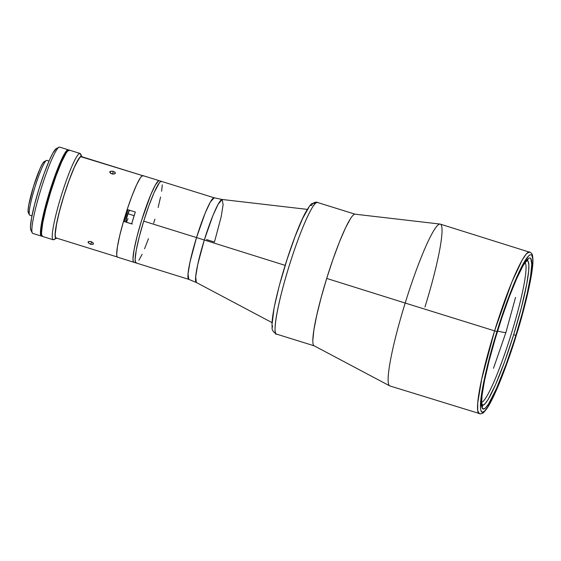 <?xml version="1.0" encoding="UTF-8"?>
<svg xmlns="http://www.w3.org/2000/svg" width="561" height="561" viewBox="0 0 561 561"><rect width="100%" height="100%" fill="white"/><g stroke="black" fill="none" stroke-linecap="round" stroke-linejoin="round"><path stroke-width="0.84" d="M501.843 332.028C504.844 332.631 506.19 332.715 505.875 332.294A569.492 6.956 -162.8 0 1 505.917 332.428A569.492 6.956 -162.8 0 1 501.843 332.028A569.492 6.956 -162.8 0 1 497.565 331.081L501.843 332.028M136.625 262.85L135.643 262.653L135.124 259.455L136.246 250.29L139.261 236.833L143.721 221.146L196.525 237.576A42.713 5.056 -72.7 0 1 214.197 197.795L210.396 201.953L205.165 213.138L196.525 237.576A45.196 0.554 -162.8 0 1 204.302 240.01L197.703 264.659L195.684 276.685L196.35 282.499L188.819 279.364L188.033 273.929L189.976 262.092L196.525 237.576L143.721 221.146A42.713 5.056 107.3 0 0 136.014 262.934A42.713 5.056 -72.7 0 1 143.798 220.894A42.713 5.056 -72.7 0 1 161.33 181.35A42.713 5.056 -72.7 0 1 161.393 181.364A42.713 5.056 107.3 0 0 143.721 221.146L148.931 205.614L154.107 192.591L159.338 182.816L160.783 181.448L161.757 181.645M307.295 209.379L222.177 199.485L223.117 204.716L221.174 216.784L214.449 242.043A45.196 0.554 -162.8 0 1 206.49 239.582M136.071 262.948A42.713 5.056 -72.7 0 1 136.014 262.934L188.819 279.364A42.713 5.056 -72.7 0 1 196.525 237.576A45.196 0.554 17.2 0 1 204.302 240.01L212.977 215.424L218.257 204.029L222.177 199.485A43.477 5.147 107.3 0 0 204.302 240.01L285.163 265.374L204.302 240.01A43.477 5.147 107.3 0 0 196.35 282.499L272.05 322.638M440.041 224.063L355.05 214.183A68.926 8.163 107.3 0 0 326.705 278.424L405.189 303.045A84.746 10.035 -72.7 0 1 440.041 224.063A84.746 10.035 -72.7 0 1 424.972 307.014M405.189 303.045L494.585 330.864A84.746 10.035 -72.7 0 1 529.654 251.924L526.491 253.712L522.109 260.171L511.723 282.372L494.585 330.864L496.99 331.579C503.736 308.452 523.546 254.364 531.008 254.722C537.796 257.226 523.764 312.477 516.239 335.443L522.908 312.491L528.167 291.341L531.576 273.831L532.831 261.461L532.754 258.677L531.835 255.29L531.008 254.722L529.949 254.911L528.658 255.858L523.588 263.116L517.06 276.433L509.626 294.665L501.934 316.243L494.648 339.314L488.393 361.88L483.701 382.006L480.987 397.952L480.482 408.352L480.819 410.414L482.229 412.307L484.571 411.164L487.768 407.048L496.176 390.589L506.176 365.449L516.239 335.443C509.493 358.57 489.683 412.658 482.229 412.307C475.433 409.796 489.473 354.552 496.99 331.579L494.585 330.864L481.597 379.502L477.741 402.987L477.72 410.582L479.297 413.766A84.746 10.035 -72.7 0 1 494.585 330.864L405.189 303.045A84.746 10.035 107.3 0 0 389.902 385.954L480.644 413.906C483.126 412.77 481.983 414.726 486.471 409.165C493.778 399.081 506.106 368.346 516.26 335.443L516.246 335.436C526.288 303.136 533.266 271.847 532.95 259.68C532.41 252.822 532.235 254.827 530.832 252.569L440.259 224.112A84.746 10.035 107.3 0 0 405.189 303.045L326.705 278.424A68.926 8.163 107.3 0 0 314.104 345.779L389.699 385.863A84.746 10.035 -72.7 0 1 405.189 303.045M515.847 335.366A79.094 9.362 -72.7 0 1 483.119 409.039A79.094 9.362 -72.7 0 1 497.39 331.656A79.094 9.362 -72.7 0 1 530.117 257.99A79.094 9.362 -72.7 0 1 515.847 335.366L513.68 334.693L515.847 335.366L513.511 342.764L506.197 364.138L496.604 388.247L488.54 404.025L485.475 407.973L483.231 409.067L481.878 407.251L481.555 405.273L482.039 395.302L484.641 380.007L489.136 360.716L495.139 339.075L502.123 316.958L509.5 296.264L516.625 278.775L522.894 266.005L527.754 259.049L528.988 258.144L530.005 257.962L530.797 258.502L531.758 264.42L530.552 276.285L527.284 293.08L522.242 313.354L515.847 335.366M482.797 405.287L481.317 402.461L482.797 405.287L482.032 407.742L482.797 405.287A75.707 8.962 -72.7 0 0 513.666 334.728A75.707 8.962 -72.7 0 0 527.536 260.76L525.447 261.868L527.536 260.76L528.196 261.517L528.869 264.988L528.665 270.949L526.73 284.062L521.4 307.554L513.666 334.728L504.655 361.649L495.665 384.404L488.007 399.691L485.041 403.787L482.797 405.287M481.478 402.433A73.449 8.696 107.3 0 0 510.994 334.875A73.449 8.696 107.3 0 0 525.019 262.492A73.449 8.696 -72.7 0 1 510.994 334.875A73.449 8.696 -72.7 0 1 481.478 402.433M528.182 258.677L527.536 260.76L528.182 258.677M526.183 260.844A75.707 8.962 -72.7 0 1 526.877 260.627L527.179 259.638L526.877 260.627L525.846 261.047M481.499 404.453A75.707 8.962 -72.7 0 0 482.137 405.154L481.485 403.906L482.137 405.154L481.717 406.515L482.137 405.154L481.471 404.397M159.191 180.684A42.713 5.056 -72.7 0 1 159.247 180.698A42.713 5.056 107.3 0 0 159.191 180.684L142.908 175.614L159.191 180.684A42.713 5.056 107.3 0 0 141.653 220.228A42.713 5.056 107.3 0 0 133.869 262.268A42.713 5.056 -72.7 0 1 141.653 220.228A42.713 5.056 -72.7 0 1 159.191 180.684L158.637 180.782L159.191 180.684M222.177 199.485L214.197 197.795L142.964 175.628A42.713 5.056 107.3 0 0 142.908 175.614A42.713 5.056 107.3 0 0 127.179 209.491L135.327 212.023L131.646 223.895L126.169 222.121M133.932 262.282L133.202 261.3L132.985 258.789L134.107 249.624L137.122 236.167L141.575 220.48L150.72 194.828L155.348 185.025L158.637 180.782L155.348 185.025L150.72 194.828L141.575 220.48L137.122 236.167L134.107 249.624L132.985 258.789L133.202 261.3L133.932 262.282A42.713 5.056 -72.7 0 1 133.869 262.268L117.586 257.197A42.713 5.056 107.3 0 1 123.504 221.364L119.83 235.178L117.459 246.637L116.702 254.301L116.961 256.391L117.649 257.211M143.321 175.895L141.821 176.084L140.376 177.83L136.575 184.885L131.989 195.901L127.179 209.491L135.327 212.023A42.713 5.056 107.3 0 0 131.646 223.895L123.504 221.364L124.521 221.167L124.409 221.567M29.824 215.214A28.702 3.401 -72.7 0 1 29.46 214.891A28.702 3.401 -72.7 0 1 35.07 186.792A28.702 3.401 -72.7 0 1 46.388 160.467A28.702 3.401 -72.7 0 1 46.801 160.383A28.702 3.401 107.3 0 0 35.013 186.96A28.702 3.401 107.3 0 0 29.782 215.207A28.702 3.401 107.3 0 0 29.824 215.214M46.388 160.467L44.165 161.659A26.893 3.184 107.3 0 0 33.555 186.322A26.893 3.184 107.3 0 0 28.302 212.647L29.46 214.891M49.01 161.077L46.836 160.397A28.702 3.401 107.3 0 0 46.801 160.383A28.702 3.401 -72.7 0 1 46.879 160.411A28.702 3.401 107.3 0 0 46.836 160.397M44.55 161.575L42.741 163.293L39.999 168.658L33.457 186.638L28.758 204.982L28.05 210.761L28.646 212.956M54.648 239.021A45.196 5.351 -72.7 0 1 53.232 239.771A45.196 5.351 107.3 0 0 53.87 239.638L56.654 238.152A42.938 5.084 -72.7 0 0 56.689 238.13L53.232 239.771L56.044 238.285A42.938 5.084 -72.7 0 1 63.73 196.259A42.938 5.084 -72.7 0 1 81.436 156.253L79.957 153.426A45.196 5.351 -72.7 0 1 80.027 153.441L69.312 150.11A45.196 5.351 107.3 0 0 69.248 150.096A45.196 5.351 107.3 0 0 50.686 191.939A45.196 5.351 107.3 0 0 42.454 236.426L53.169 239.757A45.196 5.351 -72.7 0 1 61.401 195.277A45.196 5.351 -72.7 0 1 79.957 153.426L69.248 150.096L79.957 153.426A45.196 5.351 107.3 0 0 61.317 195.544A45.196 5.351 107.3 0 0 53.232 239.771A45.196 5.351 -72.7 0 1 53.169 239.757M56.654 238.152A42.938 5.084 -72.7 0 1 56.044 238.285L55.308 237.296L55.09 234.771L56.808 222.507L60.258 208.208L64.999 192.248L70.3 177.045L75.37 164.927L80.209 156.842L81.436 156.253L82.165 157.234M81.331 156.575L142.571 175.628L80.784 156.673L78.47 159.289L74.129 167.788L68.968 180.775L63.765 196.266L59.326 211.918L56.317 225.333L55.195 234.477L55.413 236.98L56.142 237.955M81.983 156.743L80.539 153.938A45.196 5.351 107.3 0 0 79.957 153.426L81.436 156.253A42.938 5.084 -72.7 0 1 81.983 156.743A42.938 5.084 -72.7 0 1 82.004 156.778M69.248 150.096L67.958 150.72L66.212 152.978L61.605 161.989L56.121 175.768L50.609 192.206L45.897 208.811L42.699 223.047L41.514 232.752L41.745 235.403L42.517 236.44M68.989 150.418L68.533 150.11A44.971 5.322 -72.7 0 1 68.603 150.124L68.169 149.99A44.971 5.322 107.3 0 0 68.105 149.976A44.971 5.322 107.3 0 0 49.641 191.617A44.971 5.322 107.3 0 0 41.451 235.872L41.879 236.006A44.971 5.322 -72.7 0 1 50.069 191.75A44.971 5.322 -72.7 0 1 68.533 150.11L67.257 150.727L65.518 152.978L60.932 161.947L55.476 175.656L49.992 192.016L45.301 208.531L42.124 222.696L40.946 232.352L41.17 234.996L41.942 236.027A44.971 5.322 -72.7 0 1 41.879 236.006M41.998 236.034A44.971 5.322 -72.7 0 1 41.942 236.027L42.517 235.922M68.239 149.773L59.669 147.108A45.196 5.351 107.3 0 0 59.606 147.094L68.176 149.759A45.196 5.351 -72.7 0 1 68.239 149.773A45.196 5.351 -72.7 0 1 68.687 150.159M41.97 236.027A45.196 5.351 -72.7 0 1 41.444 236.104L40.672 235.073L40.448 232.415L41.633 222.71L45.883 204.449L50.869 187.647L56.458 171.645L61.794 158.889L66.065 151.309L68.176 149.759L68.947 150.797M32.875 233.439A45.196 5.351 -72.7 0 1 32.3 232.927A45.196 5.351 -72.7 0 1 41.128 188.678A45.196 5.351 -72.7 0 1 58.961 147.227A45.196 5.351 -72.7 0 1 59.606 147.094A45.196 5.351 -72.7 0 1 59.732 147.129M42.026 236.006L41.444 236.104A45.196 5.351 -72.7 0 1 41.381 236.09A45.196 5.351 -72.7 0 1 49.62 191.61A45.196 5.351 -72.7 0 1 68.176 149.759L59.606 147.094A45.196 5.351 107.3 0 0 41.044 188.945A45.196 5.351 107.3 0 0 32.811 233.425L41.381 236.09M31.402 230.613L30.666 229.631L30.448 227.107L31.577 217.892L34.607 204.365L39.088 188.594L44.326 172.977L49.529 159.885L52.93 152.957L56.24 148.686M58.961 147.227L56.184 148.714A42.938 5.084 107.3 0 0 39.242 188.089A42.938 5.084 107.3 0 0 30.855 230.129L32.3 232.927M112.915 174.12L110.475 173.209L109.809 172.283L110.068 171.477L112.165 171.098L114.942 172.255L115.236 173.377L114.76 173.819L112.915 174.12L110.868 173.482L109.879 171.708L112.165 171.098L114.619 171.989L115.3 172.83L115.047 173.615L112.915 174.12M112.593 174.085L113.245 171.329L112.593 174.085M90.637 244.351L91.611 241.819L90.637 244.351L88.224 242.78L88.322 241.7L90.903 241.539L92.74 242.576L93.273 243.243L93.168 244.315L90.637 244.351L88.224 242.78L88.596 241.525L90.903 241.539L93.049 242.906L93.168 244.315L90.637 244.351M123.518 221.364L127.193 209.491A42.601 5.042 -72.7 0 0 123.518 221.364M127.929 209.723L124.276 221.532M115.3 172.83L115.236 173.377M88.063 242.191L88.322 241.7M93.421 243.853L93.168 244.315M109.809 172.283L109.879 171.708M162.276 184.835L161.624 191.245M160.565 197.037L158.139 207.458M154.899 219.148L153.686 223.152M148.476 238.684L144.542 248.804M142.101 254.322L138.939 260.227M310.906 205.578L311.734 205.424A4.523 4.488 101.4 0 1 317.358 202.444L317.456 202.465A68.926 8.163 107.3 0 0 317.358 202.444L355.113 214.19L317.358 202.444A68.926 8.163 107.3 0 0 289.055 266.265A68.926 8.163 107.3 0 0 276.496 334.097L276.594 334.125C273.424 336.298 273.957 315.422 288.936 266.671C304.125 217.956 315.822 199.323 317.358 202.444A4.523 4.488 -78.6 0 0 316.867 202.325M312.842 340.247L313.894 329.91L316.741 315.275L321.137 297.603L326.705 278.424L332.968 259.378L339.384 242.114L345.401 228.117L350.506 218.594M355.232 214.225L317.456 202.465L311.965 203.615C311.264 203.496 309.167 206.364 305.675 212.212C298.164 225.852 286.916 257.19 279.68 284.301C274.911 302.302 272.351 315.352 272.015 323.438L272.113 327.589C271.79 329.889 273.249 332.063 276.496 334.097L314.272 345.849A68.926 8.163 -72.7 0 1 326.832 278.018A68.926 8.163 -72.7 0 1 355.134 214.197M308.732 207.64L302.645 218.432L295.037 236.616L287.078 259.42L279.967 283.368M278.459 289.097L274.799 304.812M273.908 309.384L272.218 323.213M272.288 325.387L272.548 326.993M127.368 214.863L128.055 213.783A6.213 0.736 -72.7 0 1 129.661 210.361M129.514 210.543A5.876 0.694 107.3 0 0 127.95 213.236M129.745 210.284A6.213 0.736 107.3 0 0 128.055 213.783L134.142 215.676L132.761 220.228M128.448 212.023L129.444 210.473M125.867 221.567L125.881 220.683M125.994 219.961L127.017 215.957M134.142 215.676L128.055 213.783A6.213 0.736 107.3 0 0 126.176 222.121L132.284 224.021M132.908 219.66A6.213 0.736 -72.7 0 1 133.967 216.237M127.992 218.587A6.213 0.736 -72.7 0 1 126.127 222.086A6.213 0.736 -72.7 0 1 128.055 213.783L127.733 213.818A5.876 0.694 107.3 0 0 126.05 221.679M493.491 368.289L505.917 332.428L515.538 297.428M29.782 215.207L31.963 215.88M142.578 175.628L81.394 156.589M117.27 256.98L55.476 237.752M136.014 262.934L133.869 262.268M129.871 210.256C129.311 210.999 130.11 208.152 127.74 213.804L125.853 220.81L126.176 222.121"/></g></svg>

